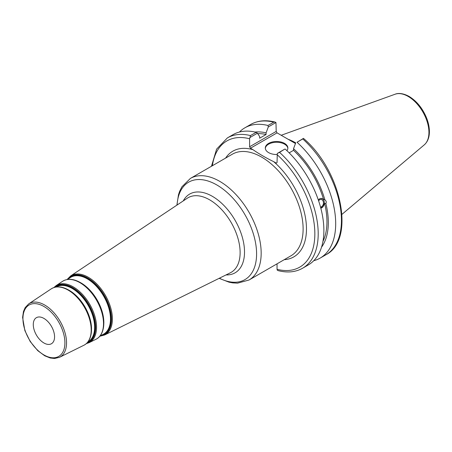 <?xml version="1.0" encoding="UTF-8"?>
<svg xmlns="http://www.w3.org/2000/svg" width="452" height="452" viewBox="0 0 452 452"><rect width="100%" height="100%" fill="white"/><g stroke="black" fill="none" stroke-linecap="round" stroke-linejoin="round"><path stroke-width="0.68" d="M33.284 324.559A15.046 8.69 -120 0 0 39.855 339.701A15.046 8.69 -120 0 0 51.449 343.735A15.046 8.69 -120 0 0 51.449 326.361A15.046 8.69 -120 0 0 36.403 317.671A15.046 8.69 -120 0 0 33.284 324.559M277.048 263.827L277.048 269.296L277.291 270.194L278.279 270.658C287.466 272.98 295.58 272.166 302.62 268.217A75.23 43.437 -120 0 0 279.534 152.364L277.291 153.437L277.048 162.618L276.212 163.104L273.663 161.635C266.16 158.008 259.267 154.03 252.99 149.697L250.442 148.228L277.042 132.871L276.206 131.419L249.606 146.776L250.442 148.228M249.606 146.776L249.606 138.77L250.476 135.583A75.23 43.437 -120 0 0 227.39 137.911L216.604 149.137L211.485 166.246M249.849 137.589L257.425 133.216L256.154 132.306A75.23 43.437 -120 0 0 233.068 134.634L227.39 137.911M257.425 133.216L259.663 136.566L259.663 138.199L266.075 134.493L266.075 132.86L268.307 126.933L275.963 122.515L276.206 131.419M318.609 200.79A3.842 2.842 -81.1 0 1 321.191 199.49A3.842 2.842 -81.1 0 1 323.31 201.716A3.842 2.842 -81.1 0 1 320.524 207.095M320.813 208.18A4.978 3.684 98.9 0 0 324.299 203.281A4.978 3.684 98.9 0 0 321.491 198.394M318.321 199.959L319.587 198.807L321.039 198.371L324.881 199.829C326.293 200.937 326.621 202.174 325.869 203.53L324.592 203.332L320.83 208.242M321.525 247.204A68.619 39.618 -120 0 0 325.869 203.53M313.739 260.719A75.23 43.437 -120 0 0 320.112 258.115A75.23 43.437 -120 0 0 297.026 142.261L302.778 138.939A75.23 43.437 60 0 1 325.864 254.792L320.112 258.115M325.864 254.792C355.984 239.696 341.271 170.308 303.462 138.38L297.026 142.261M295.755 142.775L293.523 148.702L293.523 150.341L289.161 152.855M324.881 199.829A68.619 39.618 -120 0 0 293.523 148.702M322.943 241.436A66.698 38.51 -120 0 0 324.592 203.332M277.042 132.871L295.478 143.516M274.974 122.046C265.787 119.729 257.674 120.543 250.634 124.492A75.23 43.437 60 0 1 273.72 122.164L274.974 122.051L275.963 122.515M273.72 122.164L267.968 125.486L268.307 126.933M267.968 125.486A75.23 43.437 -120 0 0 244.882 127.814A75.23 43.437 -120 0 0 239.441 132.029M303.405 138.357L302.778 138.939M295.715 142.883A52.664 30.403 -120 0 0 288.212 139.318M279.534 152.364L284.873 149.058L277.291 153.437M256.154 132.306L250.476 135.583M302.62 268.217L308.298 264.94A75.23 43.437 -120 0 0 285.212 149.087M287.856 148.397A11.283 6.514 0 0 0 284.568 144.177A11.283 6.514 0 0 0 272.584 142.691A11.283 6.514 0 0 0 265.324 148.397M277.053 154.516A11.283 6.514 180 0 1 265.307 148.007A11.283 6.514 180 0 1 272.273 141.99A11.283 6.514 180 0 1 284.568 143.403A11.283 6.514 180 0 1 287.873 148.007A11.283 6.514 180 0 1 286.907 150.652M323.604 199.626A66.698 38.51 -120 0 0 293.523 150.341M266.075 134.493A66.698 38.51 -120 0 0 257.719 133.651M266.075 132.86A68.619 39.618 -120 0 0 255.041 132.046M190.382 178.433L232.328 154.211A58.647 33.86 60 0 1 290.975 188.072A58.647 33.86 60 0 1 290.975 255.787L249.024 280.008A58.647 33.86 -120 0 0 258.013 233.012A58.647 33.86 -120 0 0 219.706 181.337A58.647 33.86 -120 0 0 190.382 178.433L181.93 186.778L179.715 191.145L178.506 194.637L176.885 205.151M226.034 274.923A45.449 26.239 -120 0 0 243.747 243.481A45.449 26.239 -120 0 0 212.383 196.337A45.449 26.239 -120 0 0 183.286 200.886M187.331 198.191A43.087 24.877 60 0 1 209.655 199.84A43.087 24.877 60 0 1 238.012 238.532A43.087 24.877 60 0 1 230.384 272.771L104.689 334.96A34.092 19.685 -120 0 0 110.729 307.874A34.092 19.685 -120 0 0 88.287 277.257A34.092 19.685 -120 0 0 70.625 275.952L187.331 198.191M177.094 205.016A56.274 32.493 60 0 1 216.802 184.947A56.274 32.493 60 0 1 256.572 252.38A56.274 32.493 60 0 1 219.361 278.223M43.923 306.473A29.679 17.136 60 0 1 62.099 353.311A29.679 17.136 60 0 1 25.753 332.327A29.679 17.136 60 0 1 43.923 306.473M44.72 305.043A30.86 17.82 -120 0 0 28.725 303.868L25.142 307.654L23.476 311.49L22.6 317.423L24.866 330.587L30.194 341.509L37.776 350.679L44.737 355.797L50.189 357.984L54.551 358.492L59.568 357.283A30.86 17.82 -120 0 0 65.031 332.762A30.86 17.82 -120 0 0 44.72 305.043M68.145 290.105A32.6 18.82 60 0 1 89.598 319.378A32.6 18.82 60 0 1 83.829 345.283C98.005 338.491 92.038 304.575 68.653 290.037C61.935 286.252 56.133 285.862 51.251 288.856A32.6 18.82 60 0 1 68.145 290.105M87.541 342.379A31.973 18.459 -120 0 0 93.615 317.106A31.973 18.459 -120 0 0 72.489 288.105A31.973 18.459 -120 0 0 55.624 287.093M56.206 286.997A31.713 18.312 60 0 1 72.213 288.478A31.713 18.312 60 0 1 92.965 316.558A31.713 18.312 60 0 1 87.92 341.921M91.507 329.791A31.493 18.182 -120 0 0 69.252 290.365A31.493 18.182 -120 0 0 68.506 289.952M54.607 287.331A32.459 18.741 60 0 1 72.665 287.608A32.459 18.741 60 0 1 94.361 317.982A32.459 18.741 60 0 1 86.829 343.141M89.377 339.339A32.165 18.572 -120 0 0 68.744 290.111M103.836 323.395A32.363 18.685 -120 0 0 80.965 282.895A32.363 18.685 -120 0 0 80.207 282.472M67.495 279.46L70.258 277.618A32.826 18.956 60 0 1 87.27 278.873A32.826 18.956 60 0 1 108.875 308.354A32.826 18.956 60 0 1 103.062 334.44L100.09 335.915M101.649 333.186A33.036 19.074 -120 0 0 80.456 282.641M101.304 335.311A33.086 19.103 -120 0 0 109.802 310.01A33.086 19.103 -120 0 0 87.552 278.5A33.086 19.103 -120 0 0 68.625 278.709M67.433 279.466A33.572 19.385 60 0 1 87.728 278.003A33.572 19.385 60 0 1 110.587 311.225A33.572 19.385 60 0 1 100.05 335.96M86.275 343.65L89.095 342.672A32.973 19.041 -120 0 0 94.931 316.473A32.973 19.041 -120 0 0 73.23 286.862A32.973 19.041 -120 0 0 56.144 285.602L53.884 287.551M79.857 282.636A33.465 19.323 60 0 1 101.881 312.688A33.465 19.323 60 0 1 95.96 339.277C110.497 332.322 104.384 297.501 80.366 282.568C73.473 278.681 67.517 278.279 62.517 281.353A33.465 19.323 60 0 1 79.857 282.636M284.229 259.68A61.014 35.228 -120 0 0 306.094 222.169A61.014 35.228 -120 0 0 273.663 161.635M252.99 149.697A61.014 35.228 -120 0 0 225.588 158.104M212.383 165.726A72.862 42.064 60 0 1 249.606 138.77M277.048 154.612A72.862 42.064 60 0 1 314.846 233.774A72.862 42.064 60 0 1 277.048 269.296M408.162 96.429A29.374 16.961 60 0 1 426.914 120.927A29.374 16.961 60 0 1 424.287 144.843C427.626 141.849 429.327 137.561 429.4 131.967C429.434 127.396 428.451 122.616 426.445 117.622C422.428 108.124 416.648 101.062 409.105 96.429C401.602 92.377 396.879 93.445 395.071 94.236A29.374 16.961 60 0 1 408.162 96.429M219.141 278.336L229.011 282.178L232.667 282.884L237.571 283.155L249.024 280.008M59.568 357.283L83.829 345.283M28.725 303.868L51.251 288.856M89.095 342.672L95.96 339.277M56.144 285.602L62.517 281.353M70.625 275.952L67.077 279.528M99.819 336.243L104.689 334.96M250.634 124.492L244.882 127.814M395.071 94.236L281.206 135.272M424.287 144.843L341.966 214.355"/></g></svg>
